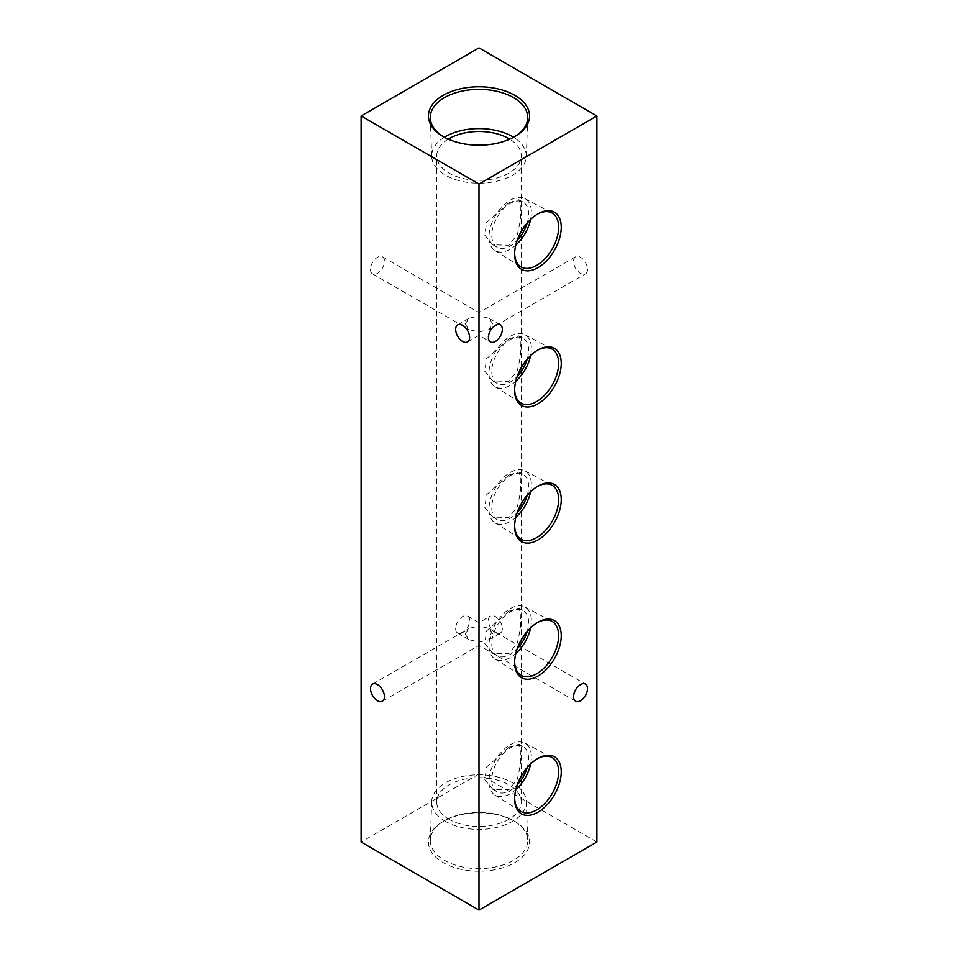 <?xml version="1.0" encoding="UTF-8"?>
<svg xmlns="http://www.w3.org/2000/svg" width="958" height="958" viewBox="0 0 958 958"><rect width="100%" height="100%" fill="white"/><g stroke="black" fill="none" stroke-linecap="round" stroke-linejoin="round"><path stroke-width="0.72" stroke-dasharray="4.79 3.59" d="M465.061 634.04L469.145 639.74L479 642.088C479 646.434 479 646.434 479 642.088C479 646.434 479 646.434 479 642.088L479 625.993L488.855 628.352L492.939 634.04L488.855 639.74L479 642.088L479 625.993L469.145 628.352L465.061 634.04M502.339 628.616A9.855 5.688 60 0 1 500.304 633.13A9.855 5.688 60 0 1 492.711 630.484A9.855 5.688 60 0 1 488.4 620.568A9.855 5.688 60 0 1 490.448 616.054A9.855 5.688 60 0 1 498.04 618.7A9.855 5.688 60 0 1 502.339 628.616M465.061 323.96L469.145 329.648L479 332.007C479 336.342 479 336.342 479 332.007C479 336.342 479 336.342 479 332.007L479 315.912L488.855 318.26L492.939 323.96L488.855 329.648L479 332.007L479 315.912L469.145 318.26L465.061 323.96M587.494 269.366A9.855 5.688 60 0 1 585.446 273.88A9.855 5.688 60 0 1 577.854 271.234A9.855 5.688 60 0 1 573.555 261.318A9.855 5.688 60 0 1 575.59 256.804A9.855 5.688 60 0 1 583.194 259.45A9.855 5.688 60 0 1 587.494 269.366M455.661 628.616A9.855 5.688 120 0 0 457.696 633.13A9.855 5.688 120 0 0 465.289 630.484A9.855 5.688 120 0 0 469.6 620.568A9.855 5.688 120 0 0 467.552 616.054A9.855 5.688 120 0 0 459.96 618.7A9.855 5.688 120 0 0 455.661 628.616M370.506 269.366A9.855 5.688 120 0 0 372.554 273.88A9.855 5.688 120 0 0 380.146 271.234A9.855 5.688 120 0 0 384.445 261.318A9.855 5.688 120 0 0 382.41 256.804A9.855 5.688 120 0 0 374.806 259.45A9.855 5.688 120 0 0 370.506 269.366M513.452 820.635L514.757 821.389A50.57 29.195 180 0 1 514.757 862.679A50.57 29.195 180 0 1 443.243 862.679A50.57 29.195 180 0 1 443.243 821.389A50.57 29.195 180 0 1 514.757 821.389L513.452 820.635A48.726 28.129 180 0 1 527.714 839.927A48.726 28.129 180 0 1 498.124 866.391A48.726 28.129 180 0 1 444.548 860.416A48.726 28.129 180 0 1 430.286 839.927A48.726 28.129 180 0 1 444.548 820.635A48.726 28.129 180 0 1 513.452 820.635M445.542 821.413A47.313 27.315 180 0 1 431.699 801.523A47.313 27.315 180 0 1 461.361 776.758A47.313 27.315 180 0 1 512.458 782.782A47.313 27.315 180 0 1 526.301 801.523A47.313 27.315 180 0 1 497.573 827.221A47.313 27.315 180 0 1 445.542 821.413M443.901 136.994A48.726 28.129 0 0 0 444.548 137.365L443.243 136.611L444.548 137.365A48.726 28.129 0 0 0 513.452 137.365A48.726 28.129 0 0 0 514.099 136.994M444.404 137.269A47.313 27.315 0 0 0 431.699 156.477A47.313 27.315 0 0 0 445.542 175.218A47.313 27.315 0 0 0 496.639 181.242A47.313 27.315 0 0 0 526.301 156.477A47.313 27.315 0 0 0 513.596 137.269M448.248 139.15A42.272 24.405 0 0 0 436.728 155.903A42.272 24.405 0 0 0 449.11 173.159A42.272 24.405 0 0 0 495.178 178.451A42.272 24.405 0 0 0 521.272 155.903A42.272 24.405 0 0 0 509.752 139.15M449.11 819.353A42.272 24.405 180 0 1 436.728 802.097A42.272 24.405 180 0 1 462.822 779.549A42.272 24.405 180 0 1 508.89 784.841A42.272 24.405 180 0 1 521.272 802.097A42.272 24.405 180 0 1 495.178 824.646A42.272 24.405 180 0 1 449.11 819.353M537.282 758.784A31.111 17.962 120 0 0 536.636 759.143L537.953 758.389L536.636 759.143A31.111 17.962 120 0 0 514.638 797.26A31.111 17.962 120 0 0 514.65 797.99M530.624 763.981A29.997 17.316 120 0 0 524.852 743.121A29.997 17.316 120 0 0 510.183 744.785A29.997 17.316 120 0 0 490.676 770.927A29.997 17.316 120 0 0 494.867 795.056A29.997 17.316 120 0 0 510.183 793.763A29.997 17.316 120 0 0 515.823 789.62M527.175 767.657A26.046 15.041 120 0 0 523.2 746.713A26.046 15.041 120 0 0 510.183 748.006A26.046 15.041 120 0 0 493.166 770.962A26.046 15.041 120 0 0 497.154 791.835A26.046 15.041 120 0 0 510.183 790.542A26.046 15.041 120 0 0 517.284 784.794M508.89 747.264L518.937 744.246L520.877 750.33L520.577 763.909L517.38 779.117L508.89 789.799L492.879 789.368L484.796 779.752L486.616 767.047L508.89 747.264M537.282 622.652A31.111 17.962 120 0 0 536.636 623.011L537.953 622.257L536.636 623.011A31.111 17.962 120 0 0 514.638 661.116A31.111 17.962 120 0 0 514.65 661.858M530.624 627.849A29.997 17.316 120 0 0 524.852 606.989A29.997 17.316 120 0 0 510.183 608.653A29.997 17.316 120 0 0 490.676 634.795A29.997 17.316 120 0 0 494.867 658.924A29.997 17.316 120 0 0 510.183 657.631A29.997 17.316 120 0 0 515.823 653.488M527.175 631.526A26.046 15.041 120 0 0 523.2 610.581A26.046 15.041 120 0 0 510.183 611.875A26.046 15.041 120 0 0 493.166 634.819A26.046 15.041 120 0 0 497.154 655.691A26.046 15.041 120 0 0 510.183 654.41A26.046 15.041 120 0 0 517.284 648.662M508.89 611.132L518.937 608.114L520.877 614.186L520.577 627.777L517.38 642.986L508.89 653.667L492.879 653.224L484.796 643.608L486.616 630.915L508.89 611.132M537.282 486.508A31.111 17.962 120 0 0 536.636 486.868L537.953 486.113L536.636 486.868A31.111 17.962 120 0 0 514.638 524.984A31.111 17.962 120 0 0 514.65 525.714M530.624 491.705A29.997 17.316 120 0 0 524.852 470.845A29.997 17.316 120 0 0 510.183 472.51A29.997 17.316 120 0 0 490.676 498.651A29.997 17.316 120 0 0 494.867 522.781A29.997 17.316 120 0 0 510.183 521.487A29.997 17.316 120 0 0 515.823 517.344M527.175 495.394A26.046 15.041 120 0 0 523.2 474.438A26.046 15.041 120 0 0 510.183 475.731A26.046 15.041 120 0 0 493.166 498.687A26.046 15.041 120 0 0 497.154 519.559A26.046 15.041 120 0 0 510.183 518.266A26.046 15.041 120 0 0 517.284 512.518M508.89 474.988L518.937 471.983L520.877 478.054L520.577 491.646L517.38 506.854L508.89 517.524L492.879 517.092L484.784 507.441L486.64 494.735L508.89 474.988M537.282 350.377A31.111 17.962 120 0 0 536.636 350.736L537.953 349.981L536.636 350.736A31.111 17.962 120 0 0 514.638 388.84A31.111 17.962 120 0 0 514.65 389.583M530.624 355.574A29.997 17.316 120 0 0 524.852 334.713A29.997 17.316 120 0 0 510.183 336.378A29.997 17.316 120 0 0 490.676 362.519A29.997 17.316 120 0 0 494.867 386.649A29.997 17.316 120 0 0 510.183 385.356A29.997 17.316 120 0 0 515.823 381.212M527.175 359.25A26.046 15.041 120 0 0 523.2 338.306A26.046 15.041 120 0 0 510.183 339.599A26.046 15.041 120 0 0 493.166 362.543A26.046 15.041 120 0 0 497.154 383.416A26.046 15.041 120 0 0 510.183 382.134A26.046 15.041 120 0 0 517.284 376.386M508.89 338.857L518.937 335.839L520.877 341.91L520.577 355.502L517.38 370.71L508.89 381.392L492.879 380.961L484.796 371.333L486.616 358.639L508.89 338.857M537.282 214.233A31.111 17.962 120 0 0 536.636 214.604L537.953 213.838L536.636 214.604A31.111 17.962 120 0 0 514.638 252.708A31.111 17.962 120 0 0 514.65 253.451M530.624 219.442A29.997 17.316 120 0 0 524.852 198.569A29.997 17.316 120 0 0 510.183 200.234A29.997 17.316 120 0 0 490.676 226.375A29.997 17.316 120 0 0 494.867 250.517A29.997 17.316 120 0 0 510.183 249.212A29.997 17.316 120 0 0 515.823 245.08M527.175 223.118A26.046 15.041 120 0 0 523.2 202.174A26.046 15.041 120 0 0 510.183 203.455A26.046 15.041 120 0 0 493.166 226.411A26.046 15.041 120 0 0 497.154 247.284A26.046 15.041 120 0 0 510.183 245.99A26.046 15.041 120 0 0 517.284 240.254M508.89 202.713L518.937 199.707L520.877 205.778L520.577 219.37L517.38 234.566L508.89 245.248L492.879 244.817L484.796 235.201L486.616 222.507L508.89 202.713M596.894 842.034L479 773.968L479 47.9M479 773.968L361.106 842.034M479 315.912C479 311.566 479 311.566 479 315.912C479 311.566 479 311.566 479 315.912M479 625.993C479 621.658 479 621.658 479 625.993C479 621.658 479 621.658 479 625.993M382.41 701.196L479 645.429L575.59 701.196M488.855 639.74L500.304 633.13M467.552 341.946L479 335.336L490.448 341.946M488.855 329.648L585.446 273.88M457.696 633.13L469.145 639.74M372.554 273.88L469.145 329.648M444.548 820.635L443.243 821.389M431.699 801.523L430.286 839.927M431.699 156.477L430.286 118.073M436.728 802.097L436.728 155.903M524.852 743.121L551.868 757.419M518.937 744.246L523.2 746.713M524.852 606.989L551.868 621.287M518.937 608.114L523.2 610.581M524.852 470.845L551.868 485.143M518.937 471.983L523.2 474.438M524.852 334.713L551.868 349.011M518.937 335.839L523.2 338.306M524.852 198.569L551.868 212.88M518.937 199.707L523.2 202.174M488.855 628.352L585.446 684.12M488.855 318.26L500.304 324.87M492.879 244.817L497.154 247.284M494.867 250.517L520.757 266.755M514.638 252.708L514.638 254.217M492.879 380.961L497.154 383.416M494.867 386.649L520.757 402.887M514.638 388.84L514.638 390.349M492.879 517.092L497.154 519.559M494.867 522.781L520.757 539.031M514.638 524.984L514.638 526.493M492.879 653.224L497.154 655.691M494.867 658.924L520.757 675.162M514.638 661.116L514.638 662.625M492.879 789.368L497.154 791.835M494.867 795.056L520.757 811.306M514.638 797.26L514.638 798.768M521.272 802.097L521.272 155.903M526.301 156.477L527.714 118.073M513.452 137.365L514.757 136.611M526.301 801.523L527.714 839.927M382.41 256.804L479 312.571L575.59 256.804M467.552 616.054L479 622.664L490.448 616.054M457.696 324.87L469.145 318.26M372.554 684.12L469.145 628.352"/><path stroke-width="1.44" d="M384.445 696.682A9.855 5.688 60 0 1 382.41 701.196A9.855 5.688 60 0 1 374.806 698.55A9.855 5.688 60 0 1 370.506 688.634A9.855 5.688 60 0 1 372.554 684.12A9.855 5.688 60 0 1 380.146 686.766A9.855 5.688 60 0 1 384.445 696.682M469.6 337.432A9.855 5.688 60 0 1 467.552 341.946A9.855 5.688 60 0 1 459.96 339.3A9.855 5.688 60 0 1 455.661 329.384A9.855 5.688 60 0 1 457.696 324.87A9.855 5.688 60 0 1 465.289 327.516A9.855 5.688 60 0 1 469.6 337.432M514.757 95.321A50.57 29.195 0 0 0 443.243 95.321A50.57 29.195 0 0 0 443.243 136.611L443.243 136.611A50.57 29.195 0 0 0 514.757 136.611A50.57 29.195 0 0 0 514.757 95.321M514.099 136.994A48.726 28.129 0 0 0 527.714 118.073A48.726 28.129 0 0 0 513.452 97.584A48.726 28.129 0 0 0 459.876 91.609A48.726 28.129 0 0 0 430.286 118.073A48.726 28.129 0 0 0 443.901 136.994M513.596 137.269A47.313 27.315 0 0 0 512.458 136.587A47.313 27.315 0 0 0 444.404 137.269M509.752 139.15A42.272 24.405 0 0 0 508.89 138.647A42.272 24.405 0 0 0 448.248 139.15M537.953 758.389L537.953 758.389A32.967 19.028 120 0 0 514.638 798.768A32.967 19.028 120 0 0 537.953 812.228A32.967 19.028 120 0 0 561.256 771.849A32.967 19.028 120 0 0 537.953 758.389M514.65 797.99A31.111 17.962 120 0 0 520.757 811.306A31.111 17.962 120 0 0 536.636 809.953A31.111 17.962 120 0 0 557.053 782.243A31.111 17.962 120 0 0 551.868 757.419A31.111 17.962 120 0 0 537.282 758.784M515.823 789.62A29.997 17.316 120 0 0 530.624 763.981M517.284 784.794A26.046 15.041 120 0 0 527.175 767.657M537.953 622.257L537.953 622.257A32.967 19.028 120 0 0 514.638 662.625A32.967 19.028 120 0 0 537.953 676.085A32.967 19.028 120 0 0 561.256 635.717A32.967 19.028 120 0 0 537.953 622.257M514.65 661.858A31.111 17.962 120 0 0 520.757 675.162A31.111 17.962 120 0 0 536.636 673.821A31.111 17.962 120 0 0 557.053 646.099A31.111 17.962 120 0 0 551.868 621.287A31.111 17.962 120 0 0 537.282 622.652M515.823 653.488A29.997 17.316 120 0 0 530.624 627.849M517.284 648.662A26.046 15.041 120 0 0 527.175 631.526M537.953 486.113L537.953 486.113A32.967 19.028 120 0 0 514.638 526.493A32.967 19.028 120 0 0 537.953 539.953A32.967 19.028 120 0 0 561.256 499.573A32.967 19.028 120 0 0 537.953 486.113M514.65 525.714A31.111 17.962 120 0 0 520.757 539.031A31.111 17.962 120 0 0 536.636 537.678A31.111 17.962 120 0 0 557.053 509.967A31.111 17.962 120 0 0 551.868 485.143A31.111 17.962 120 0 0 537.282 486.508M515.823 517.344A29.997 17.316 120 0 0 530.624 491.705M517.284 512.518A26.046 15.041 120 0 0 527.175 495.394M537.953 349.981L537.953 349.981A32.967 19.028 120 0 0 514.638 390.349A32.967 19.028 120 0 0 537.953 403.809A32.967 19.028 120 0 0 561.256 363.441A32.967 19.028 120 0 0 537.953 349.981M514.65 389.583A31.111 17.962 120 0 0 520.757 402.887A31.111 17.962 120 0 0 536.636 401.546A31.111 17.962 120 0 0 557.053 373.824A31.111 17.962 120 0 0 551.868 349.011A31.111 17.962 120 0 0 537.282 350.377M515.823 381.212A29.997 17.316 120 0 0 530.624 355.574M517.284 376.386A26.046 15.041 120 0 0 527.175 359.25M537.953 213.838L537.953 213.838A32.967 19.028 120 0 0 514.638 254.217A32.967 19.028 120 0 0 537.953 267.677A32.967 19.028 120 0 0 561.256 227.297A32.967 19.028 120 0 0 537.953 213.838M514.65 253.451A31.111 17.962 120 0 0 520.757 266.755A31.111 17.962 120 0 0 536.636 265.402A31.111 17.962 120 0 0 557.053 237.692A31.111 17.962 120 0 0 551.868 212.88A31.111 17.962 120 0 0 537.282 214.233M515.823 245.08A29.997 17.316 120 0 0 530.624 219.442M517.284 240.254A26.046 15.041 120 0 0 527.175 223.118M488.4 337.432A9.855 5.688 120 0 0 490.448 341.946A9.855 5.688 120 0 0 498.04 339.3A9.855 5.688 120 0 0 502.339 329.384A9.855 5.688 120 0 0 500.304 324.87A9.855 5.688 120 0 0 492.711 327.516A9.855 5.688 120 0 0 488.4 337.432M573.555 696.682A9.855 5.688 120 0 0 575.59 701.196A9.855 5.688 120 0 0 583.194 698.55A9.855 5.688 120 0 0 587.494 688.634A9.855 5.688 120 0 0 585.446 684.12A9.855 5.688 120 0 0 577.854 686.766A9.855 5.688 120 0 0 573.555 696.682M596.894 115.966L479 47.9L361.106 115.966L479 184.032L596.894 115.966L596.894 842.034L479 910.1L479 184.032M479 910.1L361.106 842.034L361.106 115.966"/></g></svg>
